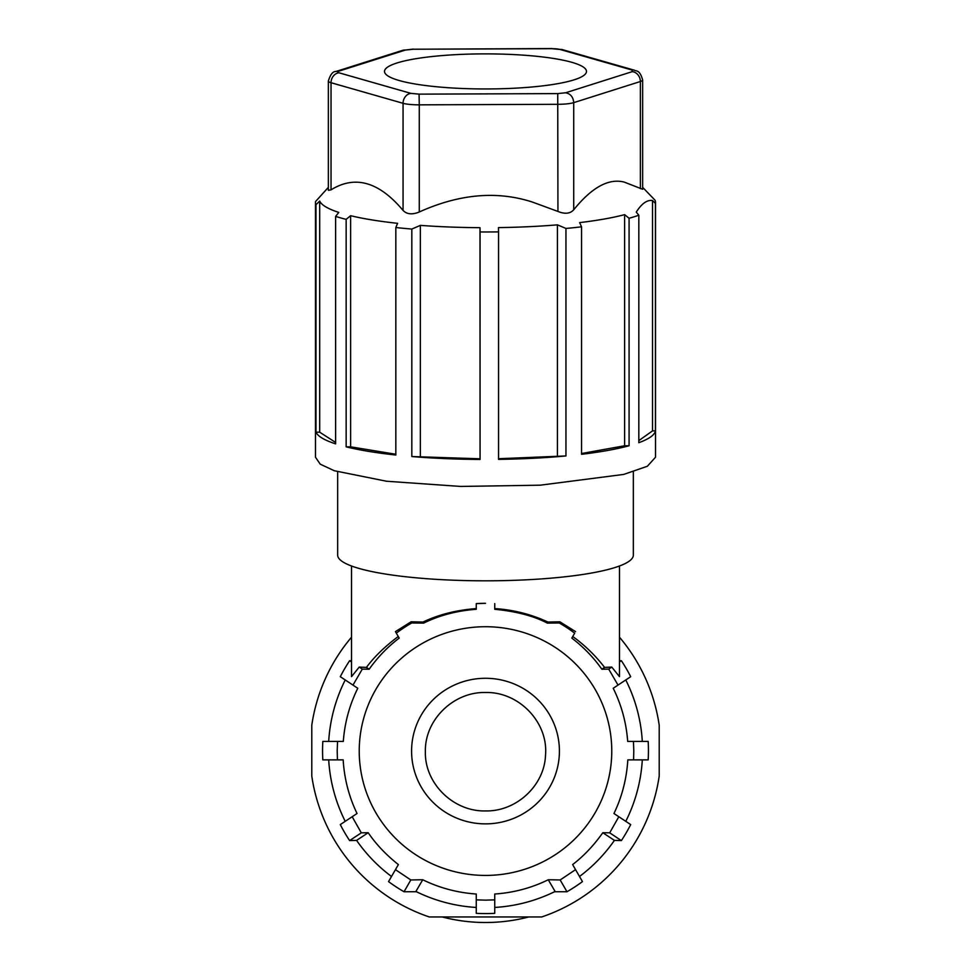 <?xml version="1.0" encoding="UTF-8"?>
<svg xmlns="http://www.w3.org/2000/svg" width="971" height="971" viewBox="0 0 971 971"><rect width="100%" height="100%" fill="white"/><g stroke="black" fill="none" stroke-linecap="round" stroke-linejoin="round"><path stroke-width="1.46" d="M359.234 667.077L366.419 667.405L369.15 669.213L362.292 669.104L359.234 667.077L351.526 676.629L351.526 565.996M398.256 636.503C384.807 646.577 374.187 656.882 366.419 667.405M411.085 621.816L395.44 631.611L396.314 633.141A146.56 144.327 0 0 1 411.753 622.945L411.097 621.804L423.028 622.035L423.659 623.115C439.28 615.383 456.819 610.771 476.263 609.29L476.263 603.598A146.585 144.351 0 0 1 485.5 603.319L476.263 603.598M476.263 608.586C456.528 610.067 438.783 614.546 423.028 622.035M410.818 879.957L395.452 869.652L398.377 864.578C386.033 854.783 375.971 844.151 368.191 832.717L361.309 832.839L352.182 816.732L357.037 813.516C348.917 796.572 344.292 778.693 343.176 759.88L337.423 759.88L337.204 750.644L337.556 741.407L343.309 741.407C344.693 722.691 349.511 704.982 357.777 688.269L340.299 676.702A162.946 162.946 0 0 1 349.621 660.717L351.526 660.717M352.983 685.089L362.292 669.104M351.526 661.979L349.621 660.717M404.021 891.754L410.83 879.957L422.737 879.75L415.904 891.463L416.474 891.742L404.009 891.742A162.946 162.946 0 0 1 388.546 881.607L395.452 869.652M579.493 876.497A157.071 157.071 0 0 0 614.412 840.388L602.809 832.717C593.742 845.51 583.668 856.131 572.623 864.578L582.454 881.607A162.946 162.946 0 0 1 566.991 891.742L554.526 891.742L555.096 891.463L548.263 879.75C531.513 887.967 513.671 892.725 494.737 894.024L494.737 899.862L485.5 900.153L476.263 899.862L476.263 894.024C457.39 892.725 439.547 887.967 422.737 879.75M485.5 875.429A126.266 124.349 0 0 1 359.234 751.068A126.266 124.349 0 0 1 485.5 626.72A126.266 124.349 0 0 1 611.766 751.068A126.266 124.349 0 0 1 485.5 875.429M423.659 623.115L411.765 622.957M369.15 669.213C377.67 657.233 387.672 646.868 399.19 638.105L396.314 633.141M343.176 759.88L322.821 759.88A162.946 162.946 0 0 1 322.821 741.407L337.556 741.407M345.227 821.332A157.071 157.071 0 0 1 328.696 759.88M361.309 832.839L349.621 840.583A162.946 162.946 0 0 1 340.299 824.585L352.182 816.732M391.507 876.497A157.071 157.071 0 0 1 356.588 840.388L368.191 832.717M476.263 907.448A157.071 157.071 0 0 1 415.904 891.463M494.737 899.862L494.737 913.323A162.946 162.946 0 0 1 476.263 913.323L476.263 899.862M548.263 879.75L560.17 879.957L566.979 891.754M575.548 869.652L560.182 879.957M602.809 832.717L609.691 832.839L621.379 840.583L614.412 840.388M494.737 603.598L494.737 609.29C516.171 611.366 533.71 615.966 547.341 623.115L559.235 622.957A146.548 144.315 0 0 1 574.674 633.153L571.81 638.105C583.51 647.05 593.524 657.416 601.85 669.213L608.708 669.104L618.017 685.089L613.223 688.269C621.489 705.043 626.319 722.752 627.691 741.407L633.444 741.407L633.796 750.644L633.578 759.88L627.824 759.88C626.623 778.948 621.998 796.827 613.963 813.516L618.818 816.732L609.691 832.839M328.696 741.407A157.071 157.071 0 0 1 345.227 679.967M555.096 891.463A157.071 157.071 0 0 1 494.737 907.448M618.818 816.732L630.701 824.585A162.946 162.946 0 0 1 621.379 840.583M642.304 759.88A157.071 157.071 0 0 1 625.773 821.332M633.444 741.407L648.179 741.407A162.946 162.946 0 0 1 648.179 759.88L627.824 759.88M625.773 679.967A157.071 157.071 0 0 1 642.304 741.407M619.474 661.979L621.379 660.717A162.946 162.946 0 0 1 630.701 676.702L618.017 685.089M619.474 565.996L619.474 676.629L611.766 667.077L608.708 669.104M574.686 633.141L572.744 636.503C584.845 645.254 595.454 655.559 604.581 667.405L601.85 669.213M575.56 631.611L559.915 621.816L559.235 622.957M547.341 623.115L547.972 622.035L541.065 619.049C526.124 613.077 510.685 609.582 494.737 608.586M633.335 471.809L633.335 555.145A147.835 25.671 0 0 1 485.5 580.816A147.835 25.671 0 0 1 337.665 555.145L337.665 471.809M328.356 187.354L315.575 201.507A170.01 29.518 0 0 0 315.49 202.454L315.49 457.232L320.248 464.174L334.279 470.729L386.519 481.24L460.63 486.435L540.24 485.184L623.722 474.418L647.366 466.262L655.51 457.232L655.51 202.454A170.01 29.518 0 0 0 655.012 200.184L642.644 187.354M315.49 202.454A170.01 29.518 0 0 0 315.988 204.711L315.988 432.204A170.01 29.518 0 0 0 335.626 443.868L335.626 216.387A170.01 29.518 0 0 0 346.149 219.361L346.149 446.842A170.01 29.518 0 0 0 395.828 455.023L395.828 227.53A170.01 29.518 0 0 0 411.825 229.059L411.825 456.54A170.01 29.518 0 0 0 480.062 459.441L480.062 231.96A170.01 29.518 0 0 0 498.548 231.887L498.548 459.368A170.01 29.518 0 0 0 540.24 457.887A170.01 29.518 0 0 0 565.959 455.945L565.959 228.452A170.01 29.518 0 0 0 581.556 226.813L581.556 454.294A170.01 29.518 0 0 0 629.074 445.75L629.074 218.257A170.01 29.518 0 0 0 638.821 215.21L638.821 442.691A170.01 29.518 0 0 0 655.425 430.881L655.425 203.388A170.01 29.518 0 0 0 655.51 202.454M638.821 215.21L636.26 212.091C641.673 203.558 647.099 199.71 652.524 200.536L652.524 430.881L655.425 430.881M655.425 203.388L652.524 200.536M405.368 50.067A9.237 7.974 -107.6 0 0 402.577 50.358L335.942 71.478A9.237 7.974 -107.6 0 1 338.733 71.186L405.368 50.067L413.27 49.23L551.929 48.696A9.237 1.602 180 0 1 560.036 49.46L632.06 70.046L632.267 71.648L565.632 92.767C570.547 93.774 573.254 97.064 573.727 102.647L640.375 81.515A18.485 3.204 180 0 0 642.644 79.974L642.644 189.26L624.171 182.087C608.671 178.13 591.861 187.354 573.727 209.772C570.22 213.717 564.952 214.275 557.937 211.435L532.29 202.029C496.982 190.607 459.307 193.933 419.278 211.981C412.311 214.87 406.91 214.36 403.062 210.428C379.054 181.783 355.046 174.926 331.038 189.855L328.356 190.34L328.356 81.054A18.485 3.204 0 0 0 331.038 82.717L403.062 103.302L403.062 210.428M565.959 228.452L557.427 224.847A166.32 28.875 180 0 1 539.051 226.146A166.32 28.875 180 0 1 498.463 227.602L498.548 231.887M581.556 226.813L579.626 222.614A166.32 28.875 180 0 0 624.62 214.64L624.62 445.762L629.074 445.75M629.074 218.257L624.62 214.64M638.821 440.628L652.524 430.881M624.62 445.762L581.556 453.518M565.959 455.945L498.463 458.725M557.427 224.847L557.427 455.982M315.988 204.711L319.69 201.058L319.69 432.18L335.626 442.46M335.626 216.387L338.782 212.418A166.32 28.875 180 0 1 319.69 201.058M395.828 227.53L397.612 223.33A166.32 28.875 180 0 1 350.616 215.708L346.149 219.361M480.062 231.96L479.99 227.675A166.32 28.875 180 0 1 420.358 225.381L411.825 229.059M479.99 227.675L480.062 459.441M479.99 458.798L411.825 456.54M395.828 454.258L350.616 446.83L346.149 446.842M315.988 432.204L319.69 432.18M350.616 215.708L350.616 446.83M420.358 225.381L420.358 456.504M396.933 62.994A100.984 17.539 0 0 0 384.625 72.242A100.984 17.539 0 0 0 462.779 88.507A100.984 17.539 0 0 0 574.067 79.84A100.984 17.539 0 0 0 586.375 72.242A100.984 17.539 0 0 0 512.846 54.534A100.984 17.539 0 0 0 396.933 62.994M485.5 810.931C453.372 811.744 424.545 783.354 425.371 751.712C424.545 720.081 453.372 691.692 485.5 692.505C518.927 691.583 548.421 722.388 545.52 755.195C544.44 785.563 516.341 811.647 485.5 810.931M485.5 823.869A73.917 72.801 0 0 1 411.583 751.068A73.917 72.801 0 0 1 485.5 678.28A73.917 72.801 0 0 1 559.417 751.068A73.917 72.801 0 0 1 485.5 823.869M619.474 660.717L621.379 660.717M547.972 622.035L559.915 621.816M604.581 667.405L611.766 667.077M356.588 840.388L349.621 840.57M520.165 918.979A171.855 171.855 0 0 1 442.206 916.964A171.855 171.855 0 0 0 528.794 916.964M619.474 637.194A175.557 175.557 0 0 1 659.212 725.24L659.212 776.047A175.557 175.557 0 0 1 541.709 916.964L429.291 916.964A175.557 175.557 0 0 1 311.788 776.047L311.788 725.24A175.557 175.557 0 0 1 351.526 637.194M565.632 92.767L557.73 93.604L419.071 94.138L419.278 104.844L557.937 104.31A18.485 3.204 180 0 0 573.727 102.647L573.727 209.772M632.267 71.648A9.237 7.974 72.4 0 1 640.375 81.515L640.375 188.641M338.733 71.186A9.237 1.602 0 0 0 338.94 72.789L410.964 93.374A9.237 7.78 105.9 0 0 403.062 103.302A18.485 3.204 180 0 0 419.278 104.844L419.278 211.981M557.73 93.604L557.937 211.435M331.038 189.855L331.038 82.717A9.237 7.78 105.9 0 1 338.94 72.789M560.036 49.46A9.237 7.78 -74.1 0 1 562.573 49.679L551.929 48.696M632.06 70.046A9.237 7.78 -74.1 0 1 634.597 70.264L562.573 49.679M419.071 94.138L410.964 93.374M413.27 49.23L551.892 48.55M402.577 50.358L413.233 49.084M328.356 81.054C330.371 74.488 332.895 71.296 335.942 71.478M642.644 79.974C639.61 68.868 635.556 71.49 634.597 70.264"/></g></svg>
